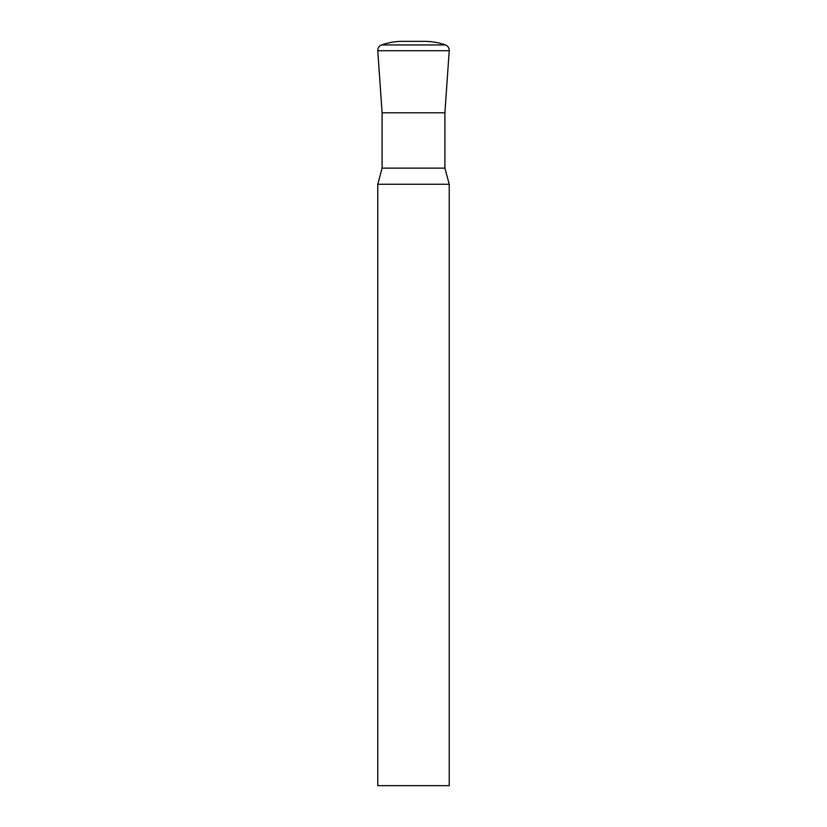 <?xml version="1.0" encoding="UTF-8"?>
<svg xmlns="http://www.w3.org/2000/svg" width="827" height="827" viewBox="0 0 827 827"><rect width="100%" height="100%" fill="white"/><g stroke="black" fill="none" stroke-linecap="round" stroke-linejoin="round"><path stroke-width="1.24" d="M449.226 184.256L377.774 184.256L377.774 785.65L449.226 785.65L449.226 184.256L444.905 168.139L382.095 168.139L377.774 184.256M444.905 168.139L444.905 112.803L382.095 112.803L444.905 112.803L449.216 50.726A5.717 5.717 0 0 0 445.391 44.937A64.31 64.31 0 0 0 424.22 41.35L402.78 41.35A64.31 64.31 0 0 0 381.609 44.937L445.391 44.937M382.095 168.139L382.095 112.803L377.784 50.726A5.717 5.717 0 0 1 381.609 44.937M377.784 50.726L449.216 50.726"/></g></svg>
